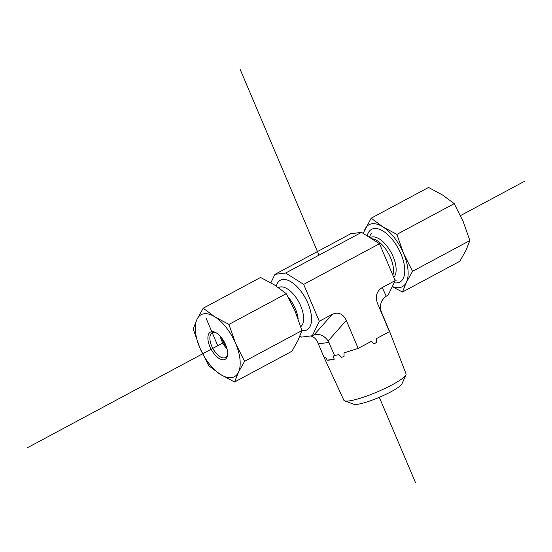 <?xml version="1.0" encoding="UTF-8"?>
<svg xmlns="http://www.w3.org/2000/svg" width="552" height="552" viewBox="0 0 552 552"><rect width="100%" height="100%" fill="white"/><g stroke="black" fill="none" stroke-linecap="round" stroke-linejoin="round"><path stroke-width="0.83" d="M344.634 400.849L353.853 404.264A26.524 4.257 -23 0 0 357.213 404.34A26.524 4.257 -23 0 0 383.488 395.473A26.524 4.257 -23 0 0 401.987 383.84L405.934 374.836A33.776 5.423 157 0 1 382.377 389.65A33.776 5.423 157 0 1 348.919 400.945A33.776 5.423 157 0 1 344.634 400.849A33.776 5.423 157 0 1 343.848 400.228L324.9 359.235A35.204 5.651 -23 0 0 324.983 359.38L324.038 357.178M310.714 335.954C313.909 336.941 316.22 339.031 317.648 342.233L323.989 357.185L325.57 356.985L327.205 360.146A35.204 5.651 -23 0 0 330.186 359.987A35.204 5.651 -23 0 0 334.222 359.269L333.139 356.033L338.797 354.543L341.515 357.31A35.204 5.651 -23 0 0 344.034 356.509L344.041 352.88L358.179 348.402L371.372 341.329L374.001 343.841A35.204 5.651 -23 0 0 376.347 342.585L376.264 338.707L389.457 331.635L388.511 329.047L389.781 331.993A35.204 5.651 -23 0 0 389.719 331.731L406.031 373.835A33.776 5.423 157 0 1 405.934 374.836M389.719 331.731A35.204 5.651 -23 0 0 389.608 331.531L381.522 312.322C379.196 305.677 380.756 300.309 386.207 296.217L382.26 287.53C376.588 291.139 375.029 296.5 377.575 303.628L381.522 312.322M341.515 357.31L344.034 356.509M358.179 348.402L346.29 320.395C342.964 313.688 338.272 311.673 332.214 314.35L319.311 321.271L312.28 335.754L301.558 337.099L299.936 336.085M334.719 355.84L328.171 340.908L346.29 320.395M374.001 343.841L376.347 342.585M389.457 331.635L377.575 303.628M382.26 287.53L395.156 280.616L379.5 243.715L303.655 284.363L319.311 321.271M389.781 331.993L389.608 331.531M327.205 360.146L334.222 359.269M386.207 296.217L388.125 295.106L395.156 280.616M379.5 243.715L361.505 232.371L350.782 233.717L274.937 274.365L285.66 273.019L303.655 284.363M270.859 282.762L274.937 274.365M332.214 314.35L314.088 334.871L312.28 335.754M314.088 334.871L316.096 334.353C320.602 334.036 324.631 336.216 328.171 340.908M361.505 232.371L285.66 273.019M367.156 235.932A29.898 14.538 61.8 0 1 394.307 242.073A29.898 14.538 61.8 0 1 401.815 256.08A29.898 14.538 61.8 0 1 394.135 282.727M392.306 286.488A35.176 17.105 -118.2 0 0 406.389 282.251A35.176 17.105 -118.2 0 0 403.581 253.451A35.176 17.105 -118.2 0 0 382.902 226.9L396.874 234.4L403.581 253.451L412.537 271.301L406.389 282.251L402.491 292.001L459.837 261.262L465.985 250.311L469.883 240.568L463.176 221.511L454.227 203.66L442.497 194.959L428.518 187.459L371.172 218.192L382.902 226.9A35.176 17.105 -118.2 0 0 365.024 229.142A35.176 17.105 -118.2 0 0 363.623 233.703M363.119 233.386L371.172 218.192M402.491 292.001L392.203 286.709M412.537 271.301L469.883 240.568M396.874 234.4L454.227 203.66M227.603 354.308A14.069 6.845 61.8 0 1 227.113 355.757A14.069 6.845 61.8 0 1 225.492 357.53A14.069 6.845 61.8 0 1 212.81 348.367A14.069 6.845 61.8 0 1 212.196 332.732A14.069 6.845 61.8 0 1 216.053 332.752M226.858 357.399A15.477 7.528 -118.2 0 0 227.527 355.067A15.477 7.528 -118.2 0 0 215.377 332.401A15.477 7.528 -118.2 0 0 210.264 347.532A15.477 7.528 -118.2 0 0 226.858 357.399M227.031 348.898A14.069 6.845 61.8 0 1 220.241 336.23M199.886 347.96A35.176 17.105 -118.2 0 0 220.565 374.511A35.176 17.105 -118.2 0 0 238.443 372.269A35.176 17.105 -118.2 0 0 235.635 343.468A35.176 17.105 -118.2 0 0 214.956 316.917A35.176 17.105 -118.2 0 0 197.078 319.159A35.176 17.105 -118.2 0 0 199.886 347.96L193.179 328.902L197.078 319.159L203.226 308.209L214.956 316.917L228.928 324.417L235.635 343.468L244.584 361.318L238.443 372.269L234.545 382.012L220.565 374.511L208.835 365.81L199.886 347.96M234.545 382.012L291.891 351.279L298.039 340.329L301.937 330.579L295.23 311.528L286.274 293.678L274.544 284.97L260.572 277.47L203.226 308.209M276.241 286.067A28.138 13.683 -118.2 0 1 282.755 279.491A28.138 13.683 -118.2 0 1 308.761 305.401A28.138 13.683 -118.2 0 1 301.93 330.572L244.584 361.318M286.274 293.678L228.928 324.417M226.486 347.008A16.532 8.038 61.8 0 1 221.511 337.734M524.4 181.367L460.513 215.604M224.395 342.157L27.6 447.631M217.757 345.711L206.013 318.035M415.628 482.917L379.307 397.316M318.98 255.162L240.017 69.083M392.817 275.103A22.508 10.95 -118.2 0 0 387.959 252.595A22.508 10.95 -118.2 0 0 371.593 238.726M393.79 277.394A23.267 11.316 -118.2 0 0 391.368 252.899A23.267 11.316 -118.2 0 0 372.324 236.925A23.267 11.316 -118.2 0 0 370.006 237.733M288.323 297.335A22.508 10.95 61.8 0 1 298.156 318.966M278.512 287.613L278.636 287.544A22.508 10.95 61.8 0 1 280.595 286.93A22.508 10.95 61.8 0 1 299.405 303.138A22.508 10.95 61.8 0 1 300.75 326.667M318.318 343.806L329.04 342.461M394.873 279.947L396.508 280.14M369.26 237.256L371.33 233.172"/></g></svg>
